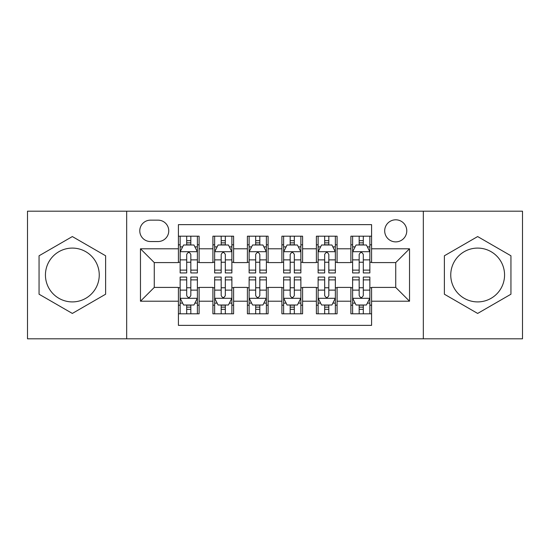 <?xml version="1.0" encoding="UTF-8"?>
<svg xmlns="http://www.w3.org/2000/svg" width="550" height="550" viewBox="0 0 550 550"><rect width="100%" height="100%" fill="white"/><g stroke="black" fill="none" stroke-linecap="round" stroke-linejoin="round"><path stroke-width="0.82" d="M477.654 248.091A26.909 26.909 0 0 0 450.752 275A26.909 26.909 0 0 0 477.654 301.909A26.909 26.909 0 0 0 504.563 275A26.909 26.909 0 0 0 477.654 248.091M395.732 219.808A11.041 11.041 0 0 0 384.691 230.849A11.041 11.041 0 0 0 395.732 241.883A11.041 11.041 0 0 0 406.773 230.849A11.041 11.041 0 0 0 395.732 219.808M72.346 301.909A26.909 26.909 0 0 1 45.437 275A26.909 26.909 0 0 1 72.346 248.091A26.909 26.909 0 0 1 99.248 275A26.909 26.909 0 0 1 72.346 301.909M423.328 338.814L522.5 338.814L522.5 211.186L423.328 211.186L423.328 338.814L126.672 338.814L126.672 211.186L27.5 211.186L27.5 338.814L126.672 338.814M371.587 236.191L350.886 236.191L350.886 248.786L337.088 248.786L337.088 262.584L350.886 262.584L350.886 248.786M337.088 248.786L337.088 236.191L316.394 236.191L316.394 248.786L302.596 248.786L302.596 262.584L316.394 262.584L316.394 248.786M302.596 248.786L302.596 236.191L281.896 236.191L281.896 248.786L268.104 248.786L268.104 262.584L281.896 262.584L281.896 248.786M268.104 248.786L268.104 236.191L247.404 236.191L247.404 248.786L233.606 248.786L233.606 262.584L247.404 262.584L247.404 248.786M233.606 248.786L233.606 236.191L212.912 236.191L212.912 262.584L199.114 262.584L199.114 236.191L178.413 236.191M178.413 313.809L199.114 313.809L199.114 287.416L212.912 287.416L212.912 313.809L233.606 313.809L233.606 287.416L247.404 287.416L247.404 301.214L233.606 301.214M247.404 301.214L247.404 313.809L268.104 313.809L268.104 287.416L281.896 287.416L281.896 301.214L268.104 301.214M281.896 301.214L281.896 313.809L302.596 313.809L302.596 287.416L316.394 287.416L316.394 301.214L302.596 301.214M316.394 301.214L316.394 313.809L337.088 313.809L337.088 287.416L350.886 287.416L350.886 301.214L337.088 301.214M150.473 241.539L158.063 241.539A10.691 10.691 0 0 0 168.754 230.849A10.691 10.691 0 0 0 158.063 220.151L150.473 220.151A10.691 10.691 0 0 0 139.782 230.849A10.691 10.691 0 0 0 150.473 241.539M423.328 211.186L126.672 211.186M371.587 248.786L371.587 224.641L178.413 224.641L178.413 262.584L154.268 262.584L154.268 287.416L178.413 287.416L178.413 325.359L371.587 325.359L371.587 287.416L395.732 287.416L395.732 262.584L371.587 262.584L371.587 248.786L409.53 248.786L409.53 301.214L371.587 301.214M178.413 301.214L140.47 301.214L140.47 248.786L178.413 248.786M350.886 301.214L350.886 313.809L371.587 313.809M178.413 244.819L180.139 244.819M186.691 244.819L190.829 244.819M197.388 244.819L199.114 244.819M178.413 262.24L180.139 262.24M186.691 262.24L190.829 262.24M197.388 262.24L199.114 262.24M178.413 287.76L180.139 287.76M186.691 287.76L190.829 287.76M197.388 287.76L199.114 287.76M178.413 305.181L180.139 305.181M186.691 305.181L190.829 305.181M197.388 305.181L199.114 305.181M212.912 262.24L214.637 262.24M221.189 262.24L225.328 262.24M231.88 262.24L233.606 262.24M212.912 244.819L214.637 244.819M221.189 244.819L225.328 244.819M231.88 244.819L233.606 244.819M212.912 287.76L214.637 287.76M221.189 287.76L225.328 287.76M231.88 287.76L233.606 287.76M212.912 305.181L214.637 305.181M221.189 305.181L225.328 305.181M231.88 305.181L233.606 305.181M247.404 287.76L249.129 287.76M255.681 287.76L259.82 287.76M266.379 287.76L268.104 287.76M247.404 305.181L249.129 305.181M255.681 305.181L259.82 305.181M266.379 305.181L268.104 305.181M247.404 244.819L249.129 244.819M255.681 244.819L259.82 244.819M266.379 244.819L268.104 244.819M247.404 262.24L249.129 262.24M255.681 262.24L259.82 262.24M266.379 262.24L268.104 262.24M281.896 287.76L283.621 287.76M290.18 287.76L294.319 287.76M300.871 287.76L302.596 287.76M281.896 305.181L283.621 305.181M290.18 305.181L294.319 305.181M300.871 305.181L302.596 305.181M281.896 244.819L283.621 244.819M290.18 244.819L294.319 244.819M300.871 244.819L302.596 244.819M281.896 262.24L283.621 262.24M290.18 262.24L294.319 262.24M300.871 262.24L302.596 262.24M316.394 287.76L318.12 287.76M324.672 287.76L328.811 287.76M335.363 287.76L337.088 287.76M316.394 305.181L318.12 305.181M324.672 305.181L328.811 305.181M335.363 305.181L337.088 305.181M316.394 244.819L318.12 244.819M324.672 244.819L328.811 244.819M335.363 244.819L337.088 244.819M316.394 262.24L318.12 262.24M324.672 262.24L328.811 262.24M335.363 262.24L337.088 262.24M350.886 287.76L352.612 287.76M359.171 287.76L363.309 287.76M369.861 287.76L371.587 287.76M350.886 305.181L352.612 305.181M359.171 305.181L363.309 305.181M369.861 305.181L371.587 305.181M350.886 244.819L352.612 244.819M359.171 244.819L363.309 244.819M369.861 244.819L371.587 244.819M350.886 262.24L352.612 262.24M359.171 262.24L363.309 262.24M369.861 262.24L371.587 262.24M154.268 262.584L140.47 248.786M154.268 287.416L140.47 301.214M409.53 248.786L395.732 262.584M409.53 301.214L395.732 287.416M72.346 313.438L105.627 294.216L105.627 255.784L72.346 236.562L39.057 255.784L39.057 294.216L72.346 313.438M510.943 255.784L477.654 236.562L444.373 255.784L444.373 294.216L477.654 313.438L510.943 294.216L510.943 255.784M190.829 240.68L186.691 240.68M197.388 270.119L190.829 270.119L190.829 272.931L197.388 272.931L197.388 251.886L193.937 244.991L183.59 244.991L180.139 251.886L180.139 272.931L186.691 272.931L186.691 270.119L180.139 270.119M180.139 251.886L180.139 236.191M197.388 251.886L197.388 236.191M186.691 244.991L186.691 236.191M190.829 236.191L190.829 244.991M190.829 270.119L190.829 254.478C189.454 251.817 188.072 251.817 186.691 254.478L186.691 270.119M186.691 309.32L190.829 309.32M180.139 279.881L186.691 279.881L186.691 277.069L180.139 277.069L180.139 298.114L183.59 305.009L193.937 305.009L197.388 298.114L197.388 277.069L190.829 277.069L190.829 279.881L197.388 279.881M197.388 298.114L197.388 313.809M180.139 298.114L180.139 313.809M190.829 305.009L190.829 313.809M186.691 313.809L186.691 305.009M186.691 279.881L186.691 295.522C188.072 298.183 189.454 298.183 190.829 295.522L190.829 279.881M225.328 240.68L221.189 240.68M231.88 270.119L225.328 270.119L225.328 272.931L231.88 272.931L231.88 251.886L228.429 244.991L218.082 244.991L214.637 251.886L214.637 272.931L221.189 272.931L221.189 270.119L214.637 270.119M214.637 251.886L214.637 236.191M231.88 251.886L231.88 236.191M221.189 244.991L221.189 236.191M225.328 236.191L225.328 244.991M225.328 270.119L225.328 254.478C223.946 251.817 222.571 251.817 221.189 254.478L221.189 270.119M259.82 240.68L255.681 240.68M266.379 270.119L259.82 270.119L259.82 272.931L266.379 272.931L266.379 251.886L262.928 244.991L252.581 244.991L249.129 251.886L249.129 272.931L255.681 272.931L255.681 270.119L249.129 270.119M249.129 251.886L249.129 236.191M266.379 251.886L266.379 236.191M255.681 244.991L255.681 236.191M259.82 236.191L259.82 244.991M259.82 270.119L259.82 254.478C258.445 251.817 257.063 251.817 255.681 254.478L255.681 270.119M294.319 240.68L290.18 240.68M300.871 270.119L294.319 270.119L294.319 272.931L300.871 272.931L300.871 251.886L297.419 244.991L287.072 244.991L283.621 251.886L283.621 272.931L290.18 272.931L290.18 270.119L283.621 270.119M283.621 251.886L283.621 236.191M300.871 251.886L300.871 236.191M290.18 244.991L290.18 236.191M294.319 236.191L294.319 244.991M294.319 270.119L294.319 254.478C292.937 251.817 291.562 251.817 290.18 254.478L290.18 270.119M328.811 240.68L324.672 240.68M335.363 270.119L328.811 270.119L328.811 272.931L335.363 272.931L335.363 251.886L331.918 244.991L321.571 244.991L318.12 251.886L318.12 272.931L324.672 272.931L324.672 270.119L318.12 270.119M318.12 251.886L318.12 236.191M335.363 251.886L335.363 236.191M324.672 244.991L324.672 236.191M328.811 236.191L328.811 244.991M328.811 270.119L328.811 254.478C327.436 251.817 326.054 251.817 324.672 254.478L324.672 270.119M221.189 309.32L225.328 309.32M214.637 279.881L221.189 279.881L221.189 277.069L214.637 277.069L214.637 298.114L218.082 305.009L228.429 305.009L231.88 298.114L231.88 277.069L225.328 277.069L225.328 279.881L231.88 279.881M231.88 298.114L231.88 313.809M214.637 298.114L214.637 313.809M225.328 305.009L225.328 313.809M221.189 313.809L221.189 305.009M221.189 279.881L221.189 295.522C222.564 298.183 223.946 298.183 225.328 295.522L225.328 279.881M255.681 309.32L259.82 309.32M249.129 279.881L255.681 279.881L255.681 277.069L249.129 277.069L249.129 298.114L252.581 305.009L262.928 305.009L266.379 298.114L266.379 277.069L259.82 277.069L259.82 279.881L266.379 279.881M266.379 298.114L266.379 313.809M249.129 298.114L249.129 313.809M259.82 305.009L259.82 313.809M255.681 313.809L255.681 305.009M255.681 279.881L255.681 295.522C257.063 298.183 258.438 298.183 259.82 295.522L259.82 279.881M290.18 309.32L294.319 309.32M283.621 279.881L290.18 279.881L290.18 277.069L283.621 277.069L283.621 298.114L287.072 305.009L297.419 305.009L300.871 298.114L300.871 277.069L294.319 277.069L294.319 279.881L300.871 279.881M300.871 298.114L300.871 313.809M283.621 298.114L283.621 313.809M294.319 305.009L294.319 313.809M290.18 313.809L290.18 305.009M290.18 279.881L290.18 295.522C291.555 298.183 292.937 298.183 294.319 295.522L294.319 279.881M324.672 309.32L328.811 309.32M318.12 279.881L324.672 279.881L324.672 277.069L318.12 277.069L318.12 298.114L321.571 305.009L331.918 305.009L335.363 298.114L335.363 277.069L328.811 277.069L328.811 279.881L335.363 279.881M335.363 298.114L335.363 313.809M318.12 298.114L318.12 313.809M328.811 305.009L328.811 313.809M324.672 313.809L324.672 305.009M324.672 279.881L324.672 295.522C326.054 298.183 327.429 298.183 328.811 295.522L328.811 279.881M363.309 240.68L359.171 240.68M369.861 270.119L363.309 270.119L363.309 272.931L369.861 272.931L369.861 251.886L366.41 244.991L356.063 244.991L352.612 251.886L352.612 272.931L359.171 272.931L359.171 270.119L352.612 270.119M352.612 251.886L352.612 236.191M369.861 251.886L369.861 236.191M359.171 244.991L359.171 236.191M363.309 236.191L363.309 244.991M363.309 270.119L363.309 254.478C361.928 251.817 360.546 251.817 359.171 254.478L359.171 270.119M359.171 309.32L363.309 309.32M352.612 279.881L359.171 279.881L359.171 277.069L352.612 277.069L352.612 298.114L356.063 305.009L366.41 305.009L369.861 298.114L369.861 277.069L363.309 277.069L363.309 279.881L369.861 279.881M369.861 298.114L369.861 313.809M352.612 298.114L352.612 313.809M363.309 305.009L363.309 313.809M359.171 313.809L359.171 305.009M359.171 279.881L359.171 295.522C360.546 298.183 361.928 298.183 363.309 295.522L363.309 279.881M212.912 301.214L199.114 301.214M212.912 248.786L199.114 248.786M197.299 251.714L180.228 251.714M180.139 246.888L182.641 246.888M194.886 246.888L197.388 246.888M186.691 259.882L180.139 259.882M197.388 259.882L190.829 259.882M190.829 242.873L186.691 242.873M180.228 298.286L197.299 298.286M197.388 303.112L194.886 303.112M182.641 303.112L180.139 303.112M190.829 290.118L197.388 290.118M180.139 290.118L186.691 290.118M186.691 307.127L190.829 307.127M231.798 251.714L214.72 251.714M214.637 246.888L217.133 246.888M229.384 246.888L231.88 246.888M221.189 259.882L214.637 259.882M231.88 259.882L225.328 259.882M225.328 242.873L221.189 242.873M266.289 251.714L249.212 251.714M249.129 246.888L251.632 246.888M263.876 246.888L266.379 246.888M255.681 259.882L249.129 259.882M266.379 259.882L259.82 259.882M259.82 242.873L255.681 242.873M300.788 251.714L283.711 251.714M283.621 246.888L286.124 246.888M298.368 246.888L300.871 246.888M290.18 259.882L283.621 259.882M300.871 259.882L294.319 259.882M294.319 242.873L290.18 242.873M335.28 251.714L318.202 251.714M318.12 246.888L320.616 246.888M332.867 246.888L335.363 246.888M324.672 259.882L318.12 259.882M335.363 259.882L328.811 259.882M328.811 242.873L324.672 242.873M214.72 298.286L231.798 298.286M231.88 303.112L229.384 303.112M217.133 303.112L214.637 303.112M225.328 290.118L231.88 290.118M214.637 290.118L221.189 290.118M221.189 307.127L225.328 307.127M249.212 298.286L266.289 298.286M266.379 303.112L263.876 303.112M251.632 303.112L249.129 303.112M259.82 290.118L266.379 290.118M249.129 290.118L255.681 290.118M255.681 307.127L259.82 307.127M283.711 298.286L300.788 298.286M300.871 303.112L298.368 303.112M286.124 303.112L283.621 303.112M294.319 290.118L300.871 290.118M283.621 290.118L290.18 290.118M290.18 307.127L294.319 307.127M318.202 298.286L335.28 298.286M335.363 303.112L332.867 303.112M320.616 303.112L318.12 303.112M328.811 290.118L335.363 290.118M318.12 290.118L324.672 290.118M324.672 307.127L328.811 307.127M369.772 251.714L352.701 251.714M352.612 246.888L355.114 246.888M367.359 246.888L369.861 246.888M359.171 259.882L352.612 259.882M369.861 259.882L363.309 259.882M363.309 242.873L359.171 242.873M352.701 298.286L369.772 298.286M369.861 303.112L367.359 303.112M355.114 303.112L352.612 303.112M363.309 290.118L369.861 290.118M352.612 290.118L359.171 290.118M359.171 307.127L363.309 307.127"/></g></svg>
